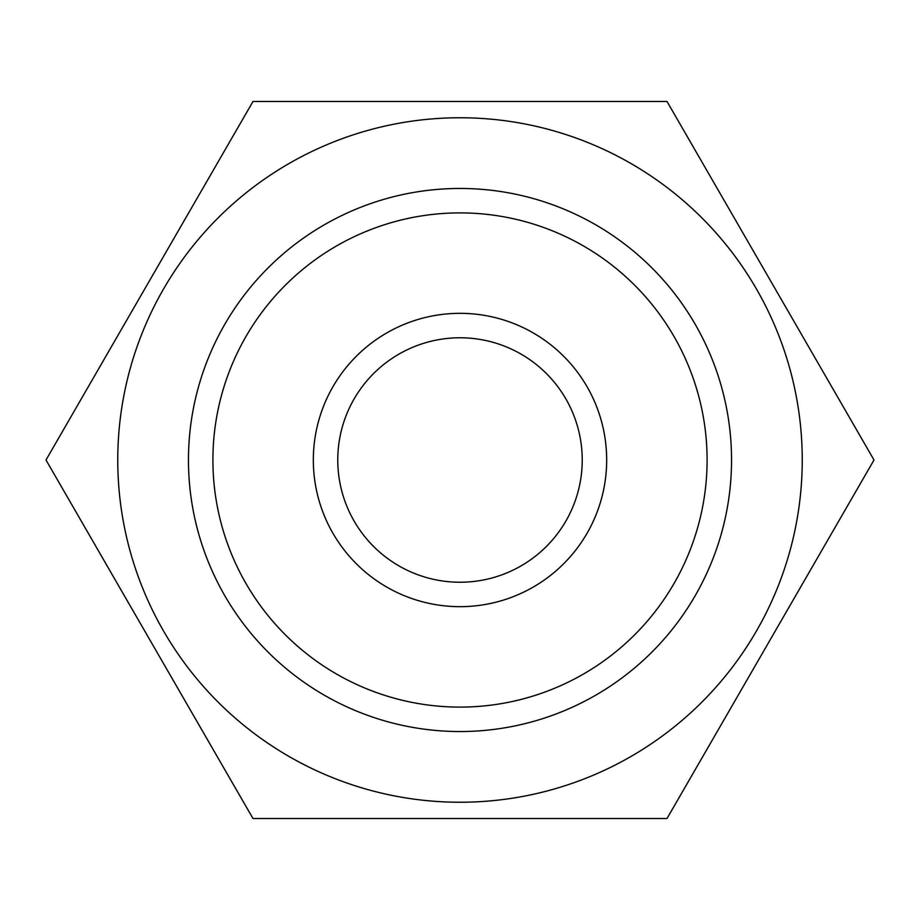 <?xml version="1.0" encoding="UTF-8"?>
<svg xmlns="http://www.w3.org/2000/svg" width="920" height="920" viewBox="0 0 920 920"><rect width="100%" height="100%" fill="white"/><g stroke="black" fill="none" stroke-linecap="round" stroke-linejoin="round"><path stroke-width="1.38" d="M460 337.778A122.222 122.222 0 0 0 354.142 521.111A122.222 122.222 0 0 0 565.857 521.111A122.222 122.222 0 0 0 460 337.778M460 313.329A146.671 146.671 0 0 1 606.671 460A146.671 146.671 0 0 1 460 606.671A146.671 146.671 0 0 1 313.329 460A146.671 146.671 0 0 1 460 313.329M874 460L667 818.535L253 818.535L46 460L253 101.465L667 101.465L874 460M460 212.899A247.1 247.1 0 0 0 212.899 460A247.1 247.1 0 0 0 460 707.1A247.1 247.1 0 0 0 707.1 460A247.1 247.1 0 0 0 460 212.899M460 731.538A271.538 271.538 0 0 0 731.538 460A271.538 271.538 0 0 0 460 188.462A271.538 271.538 0 0 0 188.462 460A271.538 271.538 0 0 0 460 731.538M460 117.76A342.24 342.24 0 0 0 117.76 460A342.24 342.24 0 0 0 460 802.24A342.24 342.24 0 0 0 802.24 460A342.24 342.24 0 0 0 460 117.76"/></g></svg>

